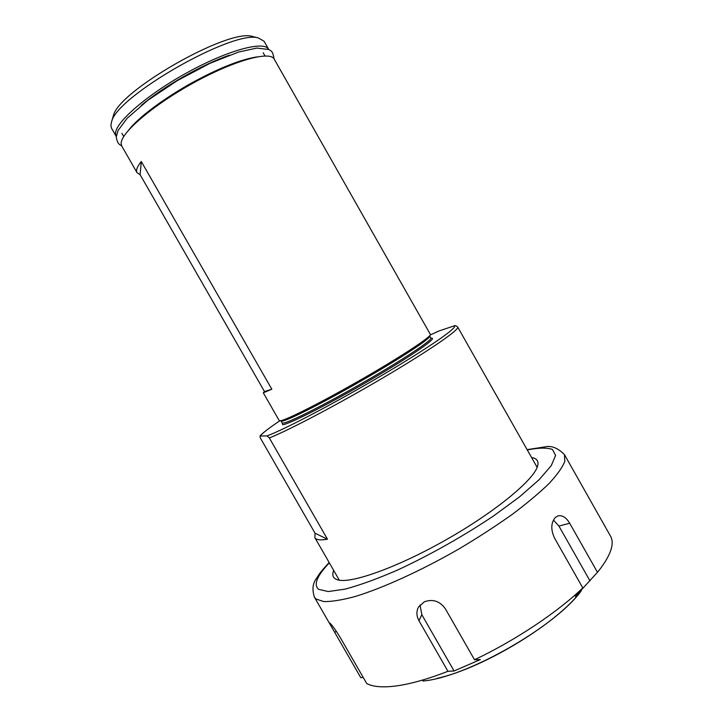 <?xml version="1.0" encoding="UTF-8"?>
<svg xmlns="http://www.w3.org/2000/svg" width="723" height="723" viewBox="0 0 723 723"><rect width="100%" height="100%" fill="white"/><g stroke="black" fill="none" stroke-linecap="round" stroke-linejoin="round"><path stroke-width="1.08" d="M268.739 49.462L268.685 49.372C264.464 40.497 228.351 49.941 187.736 72.3C147.094 94.559 114.849 122.756 115.535 133.719L116.249 136.439M268.685 49.372L264.094 41.274L258.355 37.948C233.646 29.372 116.819 96.014 111.622 121.645L110.854 125.558L111.559 128.278L116.195 136.358M254.053 36.864L252.255 36.412C228.441 28.26 118.509 90.971 113.403 115.608L112.878 117.388M512.923 424.582L457.713 327.076C456.105 325.621 454.903 325.233 454.107 325.901L439.033 330.935M260.316 437.939L260.009 436.023L267.004 435.888L269.336 437.948L327.474 539.213L315.047 533.222L260.316 437.939M137.027 172.67L121.753 146.046L121.148 143.506C120.669 132.915 153.086 105.043 193.692 82.756C234.279 60.38 270.176 50.574 274.198 59.096L430.357 334.397C432.155 336.159 402.295 355.942 362.512 378.834C322.756 401.735 285.585 420.524 280.19 420.795L279.232 420.596L263.289 392.797L264.482 391.55L140.126 174.704L137.027 172.67C135.725 170.393 137.144 166.67 141.283 161.5L271.83 389.236L263.289 392.797M229.399 55.183C202.187 64.474 163.055 86.796 141.193 105.486M327.474 539.213C320.352 540.424 316.15 539.9 314.857 537.641L315.047 533.222M271.83 389.236L264.482 391.55M140.126 174.704L141.283 161.5M454.071 670.989L447.935 671.296L418.979 620.741C416.385 615.897 416.249 611.306 418.563 606.977L424.365 601.771C432.869 598.798 439.855 601.12 445.341 608.73L474.505 659.747L480.352 659.575L454.071 670.989L421.825 614.677L420.036 604.952M569.679 523.235L597.469 572.3L575.327 596.493L582.792 587.907L554.487 537.993C550.664 529.57 550.944 522.729 555.345 517.469L557.804 515.942C562.178 514.893 566.136 517.325 569.679 523.235L558.942 526.082L589.995 580.894M553.429 520.081L558.942 526.082M582.792 587.907C557.451 612.3 515.318 640.433 474.505 659.747M363.217 677.433L360.804 677.704L314.442 597.207L316.014 599.024L323.723 601.572C331.45 601.735 341.807 600.081 354.785 596.62C382.657 588.197 421.545 570.501 459.701 548.504C478.509 537.27 495.951 525.946 512.038 514.532C526.913 503.362 539.259 493.023 549.064 483.524C557.225 474.722 562.467 467.329 564.808 461.355L564.446 454.604L610.492 536.095C614.577 543.217 611.197 554.071 600.361 568.658L597.469 572.3M331.089 626.118L329.842 623.045C332.011 625.006 335.391 629.688 339.991 637.08L366.733 683.533C372.58 686.705 381.78 687.591 394.333 686.181C409.046 684.419 426.913 679.466 447.935 671.296M531.577 457.523C536.556 458.328 538.635 460.885 537.813 465.196C535.616 478.355 496.981 510.809 447.049 539.241C397.153 567.745 349.561 584.473 337.117 579.674L335.237 578.798C332.679 577.071 332.164 574.27 333.683 570.402M260.226 435.978C262.286 433.276 268.802 428.215 279.783 420.813M439.295 330.827L430.266 334.975L439.448 330.773M454.107 325.901C459.168 326.561 429.598 347.257 382.386 375.074C335.264 402.874 283.579 429.95 267.004 435.888M430.881 338.319C439.421 336.511 413.42 354.83 371.785 379.123C330.221 403.416 288.36 424.636 282.684 424.69L282.232 423.172M280.831 420.696L281.952 421.102C287.329 420.84 323.949 402.368 363.027 379.846C402.151 357.334 431.504 337.84 429.715 336.059L430.845 338.057C432.67 339.9 403.362 359.467 364.247 381.979C325.169 404.509 288.522 422.91 283.1 423.1L282.241 423.28M457.713 327.076C459.602 329.561 429.697 350.294 384.211 377.126C338.807 403.94 288.558 430.402 269.336 437.948M418.979 620.741L421.825 614.677M437.063 678.391C483.985 667.971 558.111 622.765 581.409 590.601C556.195 626.245 466.38 677.478 422.865 681.03M334.695 632.345L336.349 631.287M527.284 449.941C538.581 447.7 546.968 447.537 552.453 449.444L555.598 455.418L551.288 465.603L539.168 479.665L519.548 496.846L493.493 515.987C462.693 536.538 430.836 554.514 397.921 569.896C377.596 578.716 360.018 585.124 345.187 589.128L328.152 591.55L318.491 589.29C313.393 584.591 317.008 575.77 329.345 562.837M256.71 56.927C239.711 59.738 217.433 68.739 189.869 83.94C172.417 93.882 157.171 104.157 144.139 114.767C135.02 122.657 132.011 125.956 128.802 129.887M274.089 58.906C273.321 54.279 272.318 51.64 271.071 50.99L268.82 49.498L256.828 48.07L238.518 52.065L210.158 63.235L177.126 80.732L147.935 100.217L127.194 118.238L118.039 130.502L116.213 137.054C117.578 143.976 119.259 144.401 121.654 145.856M113.403 115.608L111.622 121.645M252.255 36.412L258.355 37.948M279.774 420.813C272.327 425.784 262.088 433.185 260.009 436.023M280.994 420.894L282.124 422.883M314.857 537.641L339.313 580.198M512.959 424.645L537.144 467.365M121.916 133.348L123.741 136.52M263.181 52.77L264.989 55.951M537.189 467.257L537.813 465.196M339.204 580.18L337.117 579.674M314.442 597.207C312.002 589.67 312.643 583.461 316.376 578.599C319.656 573.682 318.735 573.764 329.173 562.548M564.446 454.604C557.975 448.079 551.613 445.476 545.368 446.814L527.112 449.643"/></g></svg>
